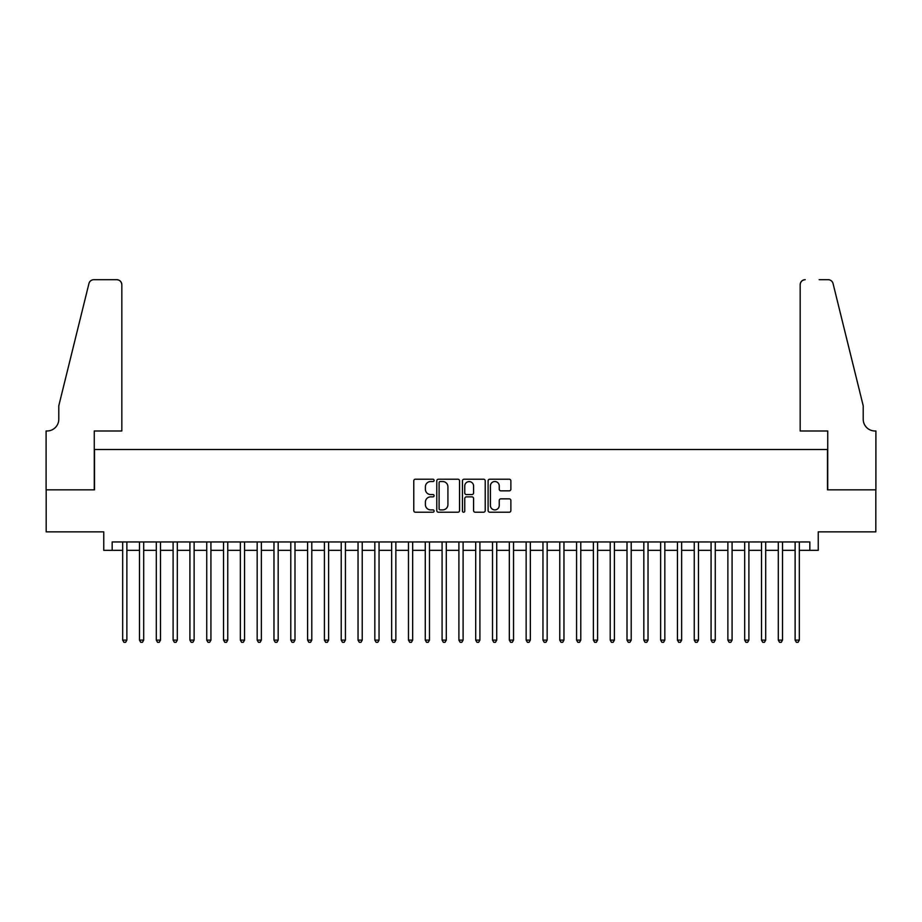 <?xml version="1.0" encoding="UTF-8"?>
<svg xmlns="http://www.w3.org/2000/svg" width="922" height="922" viewBox="0 0 922 922"><rect width="100%" height="100%" fill="white"/><g stroke="black" fill="none" stroke-linecap="round" stroke-linejoin="round"><path stroke-width="1.38" d="M434.101 480.374A1.153 1.153 0 0 0 432.948 479.21L415.419 479.21A1.648 1.648 0 0 0 413.771 480.869L413.771 510.569A1.648 1.648 0 0 0 415.419 512.217L432.948 512.217A1.153 1.153 0 0 0 434.101 511.065A1.153 1.153 0 0 0 432.948 509.901L430.678 509.901A5.278 5.278 0 0 1 425.399 504.622L425.399 502.156A5.278 5.278 0 0 1 430.678 496.866L432.948 496.866A1.153 1.153 0 0 0 434.101 495.713A1.153 1.153 0 0 0 432.948 494.561L430.678 494.561A5.278 5.278 0 0 1 425.399 489.282L425.399 486.804A5.278 5.278 0 0 1 430.678 481.526L432.948 481.526A1.153 1.153 0 0 0 434.101 480.374M509.221 490.85A1.648 1.648 0 0 0 510.88 489.202L510.88 480.869A1.648 1.648 0 0 0 509.221 479.21L489.755 479.21A1.648 1.648 0 0 0 488.107 480.869L488.107 510.569A1.648 1.648 0 0 0 489.755 512.217L509.221 512.217A1.648 1.648 0 0 0 510.88 510.569L510.88 500.496A1.648 1.648 0 0 0 509.221 498.848L500.888 498.848A1.648 1.648 0 0 0 499.24 500.496L499.24 505.487A4.414 4.414 0 0 1 494.826 509.901A4.414 4.414 0 0 1 490.412 505.487L490.412 485.94A4.414 4.414 0 0 1 494.826 481.526A4.414 4.414 0 0 1 499.24 485.94L499.24 489.202A1.648 1.648 0 0 0 500.888 490.85L509.221 490.85M112.173 550.353L112.173 541.952L809.827 541.952L809.827 550.353L818.24 550.353L818.24 531.856L875.819 531.856L875.819 489.836L827.483 489.836L827.483 449.487L94.517 449.487L94.517 489.836L46.181 489.836L46.181 531.856L103.76 531.856L103.76 550.353L122.672 550.353M459.559 480.869A1.648 1.648 0 0 0 457.911 479.21L438.434 479.21A1.648 1.648 0 0 0 436.786 480.869L436.786 510.569A1.648 1.648 0 0 0 438.434 512.217L457.911 512.217A1.648 1.648 0 0 0 459.559 510.569L459.559 480.869M464.089 479.21L483.566 479.21A1.648 1.648 0 0 1 485.214 480.869L485.214 510.569A1.648 1.648 0 0 1 483.566 512.217L475.233 512.217A1.648 1.648 0 0 1 473.585 510.569L473.585 498.525A1.648 1.648 0 0 0 471.937 496.866L466.405 496.866A1.648 1.648 0 0 0 464.757 498.525L464.757 511.065A1.153 1.153 0 0 1 463.605 512.217A1.153 1.153 0 0 1 462.441 511.065L462.441 480.869A1.648 1.648 0 0 1 464.089 479.21M126.879 550.353L139.487 550.353M143.694 550.353L156.302 550.353M160.497 550.353L173.106 550.353M177.312 550.353L189.92 550.353M194.127 550.353L206.735 550.353M210.931 550.353L223.539 550.353M227.746 550.353L240.354 550.353M244.56 550.353L257.169 550.353M261.364 550.353L273.972 550.353M278.179 550.353L290.787 550.353M294.994 550.353L307.602 550.353M311.797 550.353L324.406 550.353M328.612 550.353L341.221 550.353M345.427 550.353L358.036 550.353M362.231 550.353L374.839 550.353M379.046 550.353L391.654 550.353M395.861 550.353L408.469 550.353M412.664 550.353L425.273 550.353M429.479 550.353L442.087 550.353M446.294 550.353L458.902 550.353M463.098 550.353L475.706 550.353M479.913 550.353L492.521 550.353M496.728 550.353L509.336 550.353M513.531 550.353L526.139 550.353M530.346 550.353L542.954 550.353M547.161 550.353L559.769 550.353M563.964 550.353L576.573 550.353M580.779 550.353L593.388 550.353M597.594 550.353L610.203 550.353M614.398 550.353L627.006 550.353M631.213 550.353L643.821 550.353M648.028 550.353L660.636 550.353M664.831 550.353L677.439 550.353M681.646 550.353L694.254 550.353M698.461 550.353L711.069 550.353M715.265 550.353L727.873 550.353M732.08 550.353L744.688 550.353M748.894 550.353L761.503 550.353M765.698 550.353L778.306 550.353M782.513 550.353L795.121 550.353M799.328 550.353L809.827 550.353M440.255 481.526A1.153 1.153 0 0 0 439.091 482.679L439.091 508.748A1.153 1.153 0 0 0 440.255 509.901L442.641 509.901A5.278 5.278 0 0 0 447.919 504.622L447.919 486.804A5.278 5.278 0 0 0 442.641 481.526L440.255 481.526M473.585 486.021A4.414 4.414 0 0 0 469.171 481.607A4.414 4.414 0 0 0 464.757 486.021L464.757 492.913A1.648 1.648 0 0 0 466.405 494.561L471.937 494.561A1.648 1.648 0 0 0 473.585 492.913L473.585 486.021M126.879 541.952L126.879 640.122L122.672 640.122L122.672 541.952M126.879 640.122L125.623 642.311L123.94 642.311L122.672 640.122M121.831 430.989L121.831 284.737A5.048 5.048 0 0 0 116.794 279.689L93.848 279.689A5.048 5.048 0 0 0 88.95 283.527L58.789 405.772L58.789 419.222A11.767 11.767 0 0 1 47.022 430.989L46.1 430.989L46.1 489.836L94.263 489.836L94.263 430.989L121.831 430.989L121.831 284.737C121.508 281.694 119.837 280.011 116.794 279.689L102.838 279.689M88.95 283.527C90.229 280.761 90.229 280.761 88.95 283.527C90.229 280.761 90.229 280.761 88.95 283.527M58.789 419.222A11.767 11.767 0 0 1 47.022 430.989M800.169 430.989L800.169 284.737L800.169 430.989L827.737 430.989L827.737 489.836L875.9 489.836L875.9 430.989L874.978 430.989A11.767 11.767 0 0 1 863.211 419.222A11.767 11.767 0 0 0 874.978 430.989M853.956 368.293L833.05 283.527L863.211 405.772L863.211 419.222M819.162 279.689L828.152 279.689A5.048 5.048 0 0 1 833.05 283.527C831.771 280.761 831.771 280.761 833.05 283.527C831.771 280.761 831.771 280.761 833.05 283.527M805.206 279.689A5.048 5.048 0 0 0 800.169 284.737C800.492 281.694 802.163 280.011 805.206 279.689M143.694 541.952L143.694 640.122L139.487 640.122L139.487 541.952M143.694 640.122L142.426 642.311L140.743 642.311L139.487 640.122M160.497 541.952L160.497 640.122L156.302 640.122L156.302 541.952M160.497 640.122L159.241 642.311L157.558 642.311L156.302 640.122M177.312 541.952L177.312 640.122L173.106 640.122L173.106 541.952M177.312 640.122L176.056 642.311L174.373 642.311L173.106 640.122M194.127 541.952L194.127 640.122L189.92 640.122L189.92 541.952M194.127 640.122L192.859 642.311L191.177 642.311L189.92 640.122M210.931 541.952L210.931 640.122L206.735 640.122L206.735 541.952M210.931 640.122L209.674 642.311L207.992 642.311L206.735 640.122M227.746 541.952L227.746 640.122L223.539 640.122L223.539 541.952M227.746 640.122L226.489 642.311L224.807 642.311L223.539 640.122M244.56 541.952L244.56 640.122L240.354 640.122L240.354 541.952M244.56 640.122L243.293 642.311L241.61 642.311L240.354 640.122M261.364 541.952L261.364 640.122L257.169 640.122L257.169 541.952M261.364 640.122L260.108 642.311L258.425 642.311L257.169 640.122M278.179 541.952L278.179 640.122L273.972 640.122L273.972 541.952M278.179 640.122L276.923 642.311L275.24 642.311L273.972 640.122M294.994 541.952L294.994 640.122L290.787 640.122L290.787 541.952M294.994 640.122L293.726 642.311L292.044 642.311L290.787 640.122M311.797 541.952L311.797 640.122L307.602 640.122L307.602 541.952M311.797 640.122L310.541 642.311L308.858 642.311L307.602 640.122M328.612 541.952L328.612 640.122L324.406 640.122L324.406 541.952M328.612 640.122L327.356 642.311L325.673 642.311L324.406 640.122M345.427 541.952L345.427 640.122L341.221 640.122L341.221 541.952M345.427 640.122L344.16 642.311L342.477 642.311L341.221 640.122M362.231 541.952L362.231 640.122L358.036 640.122L358.036 541.952M362.231 640.122L360.975 642.311L359.292 642.311L358.036 640.122M379.046 541.952L379.046 640.122L374.839 640.122L374.839 541.952M379.046 640.122L377.79 642.311L376.107 642.311L374.839 640.122M395.861 541.952L395.861 640.122L391.654 640.122L391.654 541.952M395.861 640.122L394.593 642.311L392.91 642.311L391.654 640.122M412.664 541.952L412.664 640.122L408.469 640.122L408.469 541.952M412.664 640.122L411.408 642.311L409.725 642.311L408.469 640.122M429.479 541.952L429.479 640.122L425.273 640.122L425.273 541.952M429.479 640.122L428.223 642.311L426.54 642.311L425.273 640.122M446.294 541.952L446.294 640.122L442.087 640.122L442.087 541.952M446.294 640.122L445.026 642.311L443.344 642.311L442.087 640.122M463.098 541.952L463.098 640.122L458.902 640.122L458.902 541.952M463.098 640.122L461.841 642.311L460.159 642.311L458.902 640.122M479.913 541.952L479.913 640.122L475.706 640.122L475.706 541.952M479.913 640.122L478.656 642.311L476.974 642.311L475.706 640.122M496.728 541.952L496.728 640.122L492.521 640.122L492.521 541.952M496.728 640.122L495.46 642.311L493.777 642.311L492.521 640.122M513.531 541.952L513.531 640.122L509.336 640.122L509.336 541.952M513.531 640.122L512.275 642.311L510.592 642.311L509.336 640.122M530.346 541.952L530.346 640.122L526.139 640.122L526.139 541.952M530.346 640.122L529.09 642.311L527.407 642.311L526.139 640.122M547.161 541.952L547.161 640.122L542.954 640.122L542.954 541.952M547.161 640.122L545.893 642.311L544.211 642.311L542.954 640.122M563.964 541.952L563.964 640.122L559.769 640.122L559.769 541.952M563.964 640.122L562.708 642.311L561.025 642.311L559.769 640.122M580.779 541.952L580.779 640.122L576.573 640.122L576.573 541.952M580.779 640.122L579.523 642.311L577.84 642.311L576.573 640.122M597.594 541.952L597.594 640.122L593.388 640.122L593.388 541.952M597.594 640.122L596.327 642.311L594.644 642.311L593.388 640.122M614.398 541.952L614.398 640.122L610.203 640.122L610.203 541.952M614.398 640.122L613.142 642.311L611.459 642.311L610.203 640.122M631.213 541.952L631.213 640.122L627.006 640.122L627.006 541.952M631.213 640.122L629.957 642.311L628.274 642.311L627.006 640.122M648.028 541.952L648.028 640.122L643.821 640.122L643.821 541.952M648.028 640.122L646.76 642.311L645.077 642.311L643.821 640.122M664.831 541.952L664.831 640.122L660.636 640.122L660.636 541.952M664.831 640.122L663.575 642.311L661.892 642.311L660.636 640.122M681.646 541.952L681.646 640.122L677.439 640.122L677.439 541.952M681.646 640.122L680.39 642.311L678.707 642.311L677.439 640.122M698.461 541.952L698.461 640.122L694.254 640.122L694.254 541.952M698.461 640.122L697.193 642.311L695.511 642.311L694.254 640.122M715.265 541.952L715.265 640.122L711.069 640.122L711.069 541.952M715.265 640.122L714.008 642.311L712.326 642.311L711.069 640.122M732.08 541.952L732.08 640.122L727.873 640.122L727.873 541.952M732.08 640.122L730.823 642.311L729.141 642.311L727.873 640.122M748.894 541.952L748.894 640.122L744.688 640.122L744.688 541.952M748.894 640.122L747.627 642.311L745.944 642.311L744.688 640.122M765.698 541.952L765.698 640.122L761.503 640.122L761.503 541.952M765.698 640.122L764.442 642.311L762.759 642.311L761.503 640.122M782.513 541.952L782.513 640.122L778.306 640.122L778.306 541.952M782.513 640.122L781.257 642.311L779.574 642.311L778.306 640.122M799.328 541.952L799.328 640.122L795.121 640.122L795.121 541.952M799.328 640.122L798.06 642.311L796.378 642.311L795.121 640.122"/></g></svg>

